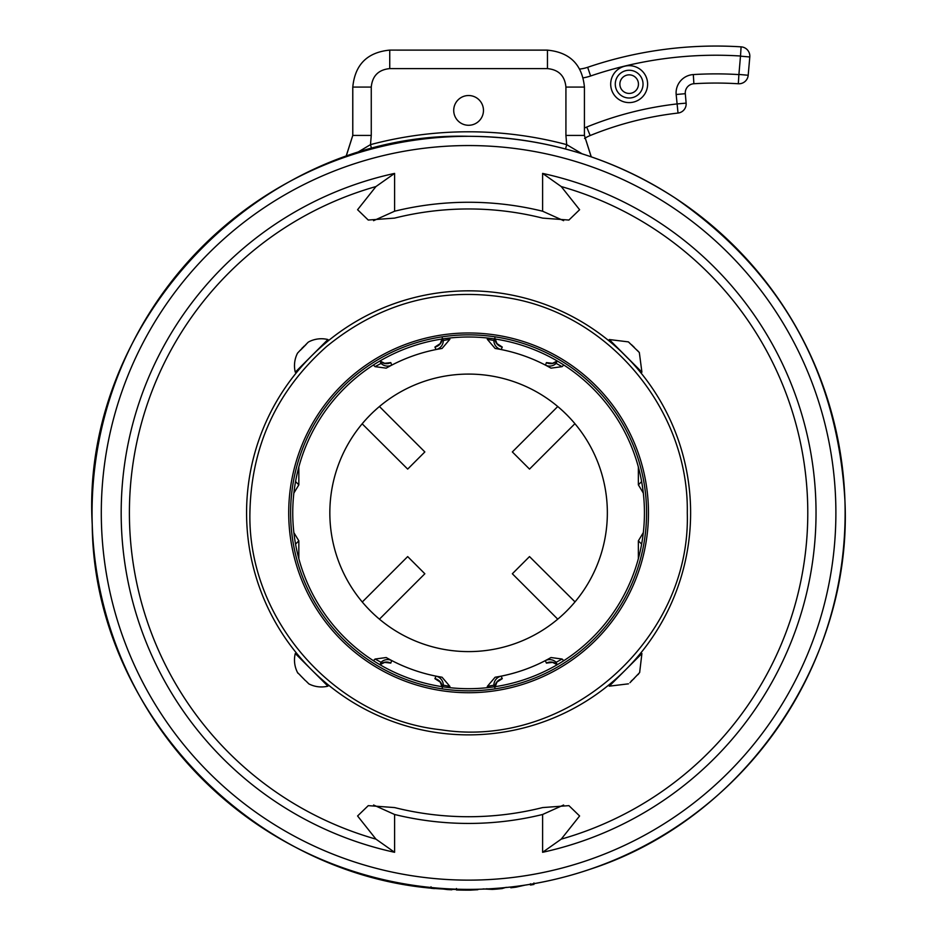 <?xml version="1.0" encoding="UTF-8"?>
<svg xmlns="http://www.w3.org/2000/svg" width="937" height="937" viewBox="0 0 937 937"><rect width="100%" height="100%" fill="white"/><g stroke="black" fill="none" stroke-linecap="round" stroke-linejoin="round"><path stroke-width="1.41" d="M483.047 888.92L492.3 889.412A377.306 377.306 0 0 0 496.926 889.084L502.127 888.569L502.068 887.901M502.127 888.569L506.179 887.316M502.127 888.288L499.234 888.686M496.915 888.908A377.119 377.119 0 0 1 492.3 889.225L486.514 888.768M456.448 888.499L456.448 889.963A377.306 377.306 0 0 0 470.327 890.15L477.847 889.705L473.384 889.354M472.646 889.951L470.913 889.998A377.154 377.154 0 0 1 459.926 889.904L459.926 889.436A376.686 376.686 0 0 0 470.913 889.529L474.38 889.681L472.646 889.951M468.594 823.436A310.58 310.58 0 0 1 394.594 814.487L394.594 852.295L375.948 839.13L357.583 815.975L368.264 805.644L394.594 807.577A303.881 303.881 0 0 0 542.605 807.577L568.923 805.644L579.605 815.975L561.24 839.13L542.605 852.295L542.605 814.487A310.58 310.58 0 0 1 468.594 823.436M542.605 852.295A347.416 347.416 0 0 0 542.605 173.404L561.24 186.557L579.605 209.712L568.9 220.054L542.605 218.11A303.881 303.881 0 0 0 394.594 218.11L368.241 220.043L357.583 209.712L375.948 186.557L394.594 173.404L394.594 211.212A310.58 310.58 0 0 1 542.605 211.212L563.617 220.675M373.57 805.012L394.594 814.487M394.594 211.212L373.57 220.675M542.605 814.487L563.617 805.012M468.594 374.086A138.758 138.758 0 0 1 607.352 512.844A138.758 138.758 0 0 1 468.594 651.602A138.758 138.758 0 0 1 329.836 512.844A138.758 138.758 0 0 1 468.594 374.086M572.718 421.123L569.989 418.113M569.907 418.031L566.686 414.693M566.498 414.517L563.383 411.507M563.102 411.238L560.326 408.731M560.209 408.626L557.82 406.576M575.025 601.882L529.51 556.59L512.34 573.76L557.749 619.17M560.326 616.968L563.395 614.168M564.156 613.466L565.62 612.048M566.698 610.983L569.907 607.656M570.914 606.567L572.706 604.576M572.753 604.529L574.861 602.081M638.366 467.036L638.366 484.851L643.309 493.049M643.309 532.649L638.366 540.836L638.366 558.651M563.769 660.69L562.118 659.039L556.121 662.307L557.187 664.731M494.841 687.629L493.881 685.181L487.334 686.364L495.123 677.228A166.517 166.517 0 0 0 550.991 657.54L562.118 659.039M487.334 686.364L487.334 687.688M384.475 662.365L390.788 663.091A9.253 9.159 34.5 0 0 380.035 664.684L381.066 662.307L375.069 659.039L386.196 657.54A166.517 166.517 0 0 0 442.065 677.228L449.854 686.364L449.854 687.688M375.069 659.039L373.418 660.69M298.833 558.651L298.833 540.836L293.878 532.649M293.878 493.049L298.833 484.851L298.833 467.036M373.418 364.997L375.069 366.648L381.066 363.392L380 360.956L385.107 363.556M442.346 338.058L443.306 340.506L449.854 339.323L442.077 348.459A166.517 166.517 0 0 0 386.196 368.147L375.069 366.648M449.854 339.323L449.854 338.011M557.187 360.956L556.121 363.392L562.118 366.648L550.991 368.147A166.517 166.517 0 0 0 495.123 348.459L487.334 339.323L487.334 338.011M562.118 366.648L563.769 364.997M364.47 604.564L367.199 607.586M367.281 607.668L370.502 610.994M370.689 611.182L373.804 614.18M374.086 614.449L376.861 616.956M376.979 617.061L379.368 619.111M362.162 423.805L407.677 469.097L424.848 451.939L379.438 406.517M376.873 408.731L373.793 411.519M373.031 412.233L371.567 413.65M370.49 414.716L367.281 418.031M366.273 419.12L364.481 421.111M364.434 421.158L362.326 423.618M552.713 363.333L546.4 362.607L545.486 365.149M546.775 365.828L548.122 366.554M548.168 366.578L549.562 367.339M497.09 348.787L499.128 349.15M501.19 349.548L502.267 347.041L496.868 343.551M496.868 682.136L502.267 678.657L501.154 676.151M499.737 676.42L498.261 676.701M498.215 676.701L496.704 676.971M549.211 658.547L547.349 659.566M545.439 660.562L545.322 660.632A166.517 166.517 0 0 1 501.318 676.116A9.253 9.253 -101.3 0 0 493.881 685.181M487.334 339.323L493.881 340.506L494.841 338.058M440.32 343.551L434.92 347.041L436.045 349.548M437.45 349.267L438.926 348.997M438.973 348.986L440.495 348.716M390.788 663.091L391.701 660.538M390.413 659.859L389.066 659.144M389.019 659.109L387.625 658.348M440.097 676.901L438.059 676.537M435.998 676.139L434.92 678.657L440.32 682.136M387.977 367.152L389.839 366.133M391.748 365.125L390.788 362.607L384.475 363.333M449.854 686.364L443.306 685.181L442.346 687.629M502.267 678.657A9.253 9.159 -10.6 0 0 494.888 686.704M501.318 676.116A166.517 166.517 0 0 0 545.322 660.632L546.4 663.091L552.713 662.365M546.4 663.091A9.253 9.159 145.5 0 1 557.152 664.684M546.4 362.607A9.253 9.159 -145.5 0 0 557.152 361.014M434.92 347.041A9.253 9.159 169.4 0 0 442.299 338.983M502.267 347.041A9.253 9.159 10.6 0 1 494.888 338.983M390.788 362.607A9.253 9.159 -34.5 0 1 380.035 361.014M385.107 662.143L380.035 664.684M434.92 678.657A9.253 9.159 -169.4 0 1 442.299 686.704M355.088 153.82L370.49 144.638L371.649 148.995M345.987 156.819L352.792 135.432L352.792 87.082C354.947 64.63 367.281 52.296 389.745 50.106L547.454 50.141C569.907 52.296 582.24 64.63 584.43 87.082L584.43 135.432L565.925 135.432L566.698 144.638L565.538 148.995M582.1 153.82L566.698 144.638A381.054 381.054 0 0 0 370.49 144.638L371.263 135.432L371.263 87.082C372.364 75.862 378.513 69.701 389.745 68.612L547.454 68.612C558.675 69.701 564.835 75.862 565.925 87.082L565.925 135.432M345.929 156.842L352.757 135.432L371.263 135.432M584.407 135.432L591.2 156.819M483.469 110.402A14.875 14.875 0 0 1 468.594 125.277A14.875 14.875 0 0 1 453.719 110.402A14.875 14.875 0 0 1 468.594 95.527A14.875 14.875 0 0 1 483.469 110.402M496.926 889.084L496.868 888.323M499.749 888.1L499.819 888.826M515.912 886.402L516.006 887.163A377.306 377.306 0 0 1 510.806 887.784L510.712 887.023M516.006 887.163L524.943 885.149M530.459 883.79L530.459 885.043A377.306 377.306 0 0 0 533.926 884.458L533.926 882.982M533.926 884.458L533.797 883.696M407.642 884.423L412.514 885.957L412.62 885.207M412.514 885.957A377.306 377.306 0 0 0 417.141 886.625L417.246 885.875M417.141 886.625L422.013 886.496M431.09 887.515L431.008 888.276A377.306 377.306 0 0 0 434.487 888.604L434.487 887.889L447.207 889.553A377.306 377.306 0 0 0 451.833 889.787L443.552 888.557M431.008 886.812L431.008 888.276M438.809 888.206L438.094 888.147M592.934 637.183A175.84 175.84 0 0 1 344.254 637.183A175.84 175.84 0 0 1 344.254 388.504A175.84 175.84 0 0 1 592.934 388.504A175.84 175.84 0 0 1 592.934 637.183M307.547 360.031L311.599 355.861A222.022 222.022 0 0 1 625.588 355.861A222.022 222.022 0 0 1 625.588 669.838A222.022 222.022 0 0 1 311.599 669.838A222.022 222.022 0 0 1 311.599 355.861L315.757 351.808M301.527 366.625L302.136 365.934M622.906 672.508L621.43 673.89M617.471 677.556L615.843 679.009M614.672 680.039L617.448 677.568M316.191 674.289L314.434 672.672M320.489 678.247L323.956 681.281L320.477 678.224M325.842 682.886L324.343 681.609M308.777 667.003L307.137 665.247M298.235 655.209L297.579 654.424L298.235 655.221M298.563 655.607L299.828 657.106M319.716 348.142L321.344 346.69M323.101 345.144L326.767 342.04M326.79 342.017L325.561 343.047M325.385 343.188L323.113 345.132M322.515 345.659L319.74 348.119M629.652 665.668L628.235 667.144M635.661 659.062L635.063 659.753M636.305 658.336L639.409 654.67M639.432 654.647L638.39 655.888M638.273 656.029L636.305 658.324M621.008 351.398L630.051 360.452M633.998 364.739L637.031 368.206L633.974 364.727M638.964 370.478L639.608 371.263L638.952 370.478M638.624 370.092L637.359 368.592M616.698 347.451L613.231 344.406L616.722 347.463M610.959 342.485L610.174 341.829L610.971 342.485M611.357 342.813L612.857 344.078M308.238 342.157L305.122 345.32M304.244 346.058L303.389 346.831M302.569 347.65L301.796 348.494M301.058 349.384L297.544 353.12A27.384 27.384 0 0 0 295.272 372.176L327.927 339.534A27.384 27.384 0 0 0 308.87 341.794M300.379 350.286L306.118 344.476M305.357 680.555L300.227 675.319M306.036 681.07L308.87 683.893A27.384 27.384 0 0 0 327.927 686.165L295.272 653.511A27.384 27.384 0 0 0 297.544 672.579L300.379 675.401M297.907 673.199L297.544 672.579M362.268 602.011L407.677 556.59L424.848 573.76L379.438 619.17M638.46 674.207L636.797 675.483M631.233 681.047L634.208 678.458M628.458 683.834L609.261 686.165L641.915 653.511L639.643 672.579L629.957 682.71M634.185 347.252L631.526 344.711M636.727 349.911L638.507 351.574M628.422 341.888L639.327 352.511L641.915 372.176L609.261 339.534L628.422 341.888L630.285 343.762M512.492 452.079L529.51 469.097L574.92 423.688M642.559 80.547A13.879 13.879 0 0 0 625.565 70.732A13.879 13.879 0 0 0 615.75 87.727A13.879 13.879 0 0 0 632.744 97.542A13.879 13.879 0 0 0 642.559 80.547A13.879 13.879 0 0 0 625.565 70.732A13.879 13.879 0 0 0 615.75 87.727M584.547 138.418A37 37 0 0 1 590.158 135.549A333.022 333.022 0 0 1 678.025 113.049L676.163 94.496A18.353 18.353 0 0 1 693.321 74.573A370.033 370.033 0 0 1 738.895 74.597L740.511 56.009A388.679 388.679 0 0 0 590.615 75.991A46.182 46.182 0 0 1 583.247 77.841M584.43 128.053A46.182 46.182 0 0 1 586.691 127.057A342.204 342.204 0 0 1 676.982 103.937L686.13 103.129L685.298 93.688L686.13 103.129A9.171 9.171 0 0 1 678.025 113.049M676.163 94.496L685.298 93.688A9.171 9.171 0 0 1 693.884 83.733A360.85 360.85 0 0 1 738.321 83.756A9.323 9.323 0 0 0 748.194 75.253L749.799 56.97A9.323 9.323 0 0 0 741.097 46.85A397.862 397.862 0 0 0 587.663 67.3A37 37 0 0 1 579.734 69.057M740.652 56.173L749.799 56.97L748.194 75.253L739.047 74.456M290.611 512.844A177.983 177.983 0 0 1 468.594 334.86A177.983 177.983 0 0 1 646.577 512.844A177.983 177.983 0 0 1 468.594 690.827A177.983 177.983 0 0 1 290.611 512.844M468.594 136.31A376.533 376.533 0 0 0 92.06 512.844A376.533 376.533 0 0 0 468.594 889.377A376.533 376.533 0 0 0 845.127 512.844A376.533 376.533 0 0 0 468.594 136.31M468.594 880.136A367.292 367.292 0 0 0 835.886 512.844A367.292 367.292 0 0 0 468.594 145.551A367.292 367.292 0 0 0 101.301 512.844A367.292 367.292 0 0 0 468.594 880.136M394.594 852.295A347.416 347.416 0 0 1 394.594 173.404M542.605 173.404L542.605 211.212M375.948 839.13A339.182 339.182 0 0 1 375.948 186.557M561.24 186.557A339.182 339.182 0 0 1 561.24 839.13M545.322 365.055A9.253 9.253 117.4 0 0 556.121 363.392M501.318 349.583A9.253 9.253 101.3 0 1 493.881 340.506M435.869 349.583A9.253 9.253 78.7 0 0 443.306 340.506M435.869 676.116A9.253 9.253 -78.7 0 1 443.306 685.181M545.322 660.632A9.253 9.253 -117.4 0 1 556.121 662.307M641.634 544.104L638.366 540.836M641.634 481.583L638.366 484.851M391.877 365.055A9.253 9.253 62.6 0 1 381.066 363.392M295.553 481.583L298.833 484.851M295.553 544.104L298.833 540.836M391.877 660.632A9.253 9.253 -62.6 0 0 381.066 662.307M352.757 135.432L352.757 87.082L371.263 87.082M547.454 68.612L547.454 50.106L389.745 50.106L389.745 68.612M591.259 156.842L584.43 135.432L584.43 87.082L565.925 87.082M611.322 88.921A18.459 18.459 0 0 0 633.939 101.969A18.459 18.459 0 0 0 646.987 79.364A18.459 18.459 0 0 0 624.382 66.304A18.459 18.459 0 0 0 611.322 88.921M638.132 81.73A9.288 9.288 0 0 0 626.748 75.171A9.288 9.288 0 0 0 620.189 86.544A9.288 9.288 0 0 0 631.561 93.114A9.288 9.288 0 0 0 638.132 81.73M586.691 127.057L590.158 135.549M681.527 103.538L683.987 103.316M693.321 74.573L693.884 83.733M738.895 74.597L738.321 83.756M740.511 56.009L741.097 46.85M590.615 75.991L587.663 67.3M288.713 512.844A179.881 179.881 0 0 1 468.594 332.975A179.881 179.881 0 0 1 648.474 512.844A179.881 179.881 0 0 1 468.594 692.724A179.881 179.881 0 0 1 288.713 512.844M468.594 889.389C510.372 889.342 551.026 882.572 590.568 869.091C743.837 819.207 852.471 662.026 844.951 501.014C837.596 372.516 781.048 271.554 675.319 198.129C612.435 157.369 543.53 136.767 468.594 136.298C263.086 130.747 80.242 319.353 92.236 524.673C93.595 721.631 271.707 894.226 468.594 889.389M557.199 664.731L552.092 662.143M552.092 363.556L557.199 360.956M440.05 344.078L442.346 337.988M494.841 337.988L497.137 344.078M442.346 687.699L440.05 681.609M497.137 681.609L494.841 687.699M557.749 406.517L512.34 451.939M687.278 512.844C689.128 412.022 612.048 317.338 512.937 298.704C443.435 285.926 381.312 301.878 326.568 346.549C276.743 390.799 251.186 446.223 249.91 512.844C247.649 619.767 334.825 718.644 441.186 729.806C566.744 749.6 691.19 639.901 687.278 512.844"/></g></svg>
